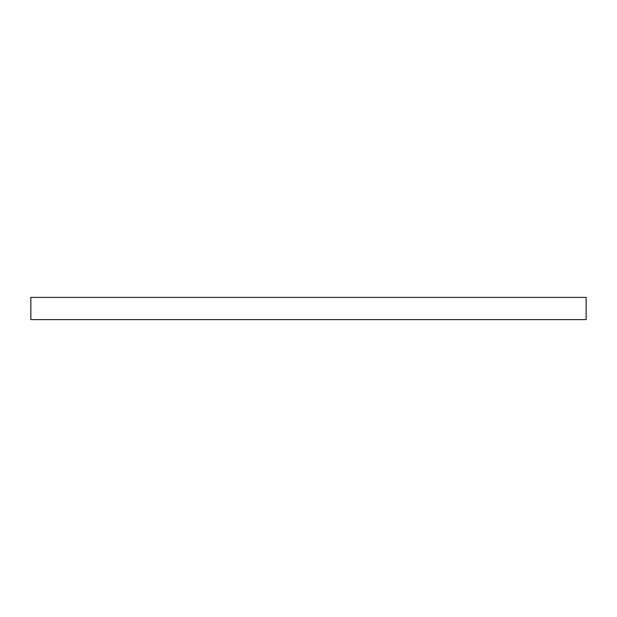 <?xml version="1.0" encoding="UTF-8"?>
<svg xmlns="http://www.w3.org/2000/svg" width="617" height="617" viewBox="0 0 617 617"><rect width="100%" height="100%" fill="white"/><g stroke="black" fill="none" stroke-linecap="round" stroke-linejoin="round"><path stroke-width="0.93" d="M586.15 319.606L30.85 319.606L30.85 297.394L586.15 297.394L586.15 319.606"/></g></svg>

